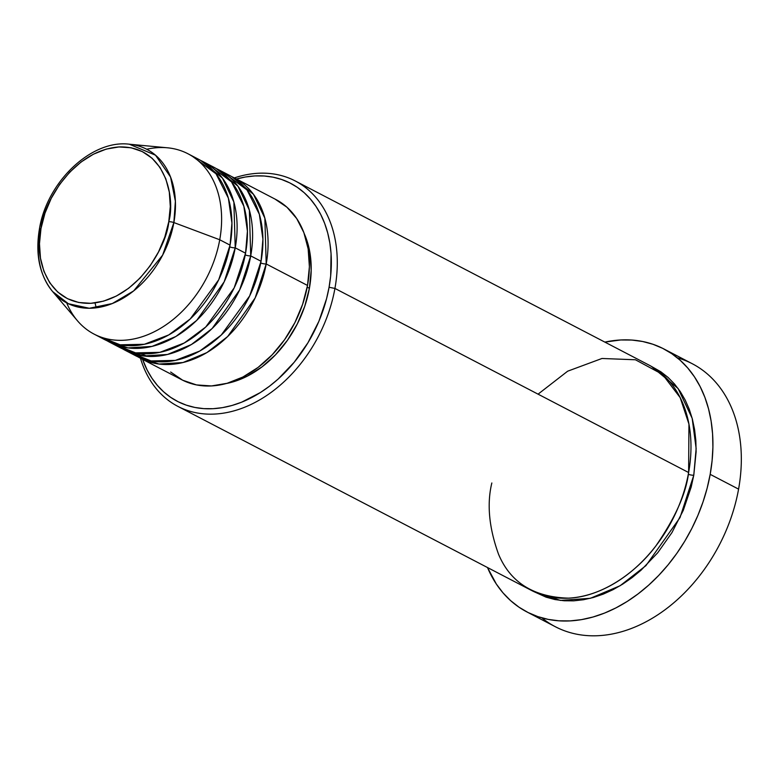 <?xml version="1.0" encoding="UTF-8"?>
<svg xmlns="http://www.w3.org/2000/svg" width="780" height="780" viewBox="0 0 780 780"><rect width="100%" height="100%" fill="white"/><g stroke="black" fill="none" stroke-linecap="round" stroke-linejoin="round"><path stroke-width="1.17" d="M146.708 149.253A101.663 73.866 117.5 0 1 187.96 153.767A101.663 73.866 117.5 0 1 219.736 239.762L173.862 222.563A4.231 1.15 -169.8 0 0 168.772 221.734C167.232 244.471 138.294 299.735 90.811 303.313C43.719 304.756 34.31 251.521 40.989 228.52C42.539 205.784 71.468 150.52 118.95 146.942C166.052 145.499 175.461 198.734 168.772 221.734A4.231 1.15 10.2 0 1 173.862 222.563L175.383 201.191L170.557 177.05L155.522 155.21L129.334 144.212A86.609 62.927 117.5 0 1 173.862 222.563L219.736 239.762A101.663 73.866 -62.5 0 0 167.476 147.8L129.334 144.212C91.27 139.357 46.79 182.12 39.4 229.115A4.231 1.15 10.2 0 1 40.989 228.52L44.967 213.203L51.236 198.344L59.572 184.509L69.654 172.243L81.081 162.006L93.434 154.196L106.216 149.107L118.95 146.942L131.147 147.781L142.331 151.593L152.081 158.233L160.007 167.447L165.828 178.874L169.299 192.075L170.293 206.544L168.772 221.734L164.804 237.052L158.525 251.911L150.189 265.746L140.117 278.011L128.68 288.249L116.337 296.059L103.555 301.148L90.811 303.313L78.624 302.474L67.441 298.662L57.691 292.022L49.754 282.808L43.943 271.381L40.472 258.18L39.478 243.711L40.989 228.52A4.231 1.15 -169.8 0 0 39.41 229.105C35.188 254.485 39.595 275.301 52.63 291.574A86.609 62.927 117.5 0 1 39.741 229.681A4.231 1.15 10.2 0 1 39.41 229.105M260.725 262.957A4.231 1.15 -169.8 0 0 266.204 263.952L255.138 297.97L227.672 336.531L206.866 352.609L182.988 362.534L158.974 364.036L138.011 356.889A101.663 73.866 117.5 0 0 140.556 358.303A101.663 73.866 117.5 0 0 266.204 263.952L307.515 285.451A101.663 73.866 -62.5 0 0 275.74 199.456L234.429 177.947A101.663 73.866 117.5 0 1 266.204 263.952A4.231 1.15 10.2 0 1 260.725 262.957M130.377 352.648L151.096 360.935L175.334 360.409L199.758 351.049L221.237 335.069L249.668 295.932L261.046 261.261A101.663 73.866 -62.5 0 0 229.271 175.266L218.946 169.884A101.663 73.866 117.5 0 1 250.721 255.889L239.655 289.906L212.179 328.468L191.373 344.546L167.505 354.471L143.481 355.973L122.528 348.826A101.663 73.866 117.5 0 0 125.073 350.24A101.663 73.866 117.5 0 0 250.721 255.889L261.046 261.261L250.721 255.889A4.231 1.15 10.2 0 1 245.242 254.894A4.231 1.15 -169.8 0 0 250.721 255.889L249.366 210.122L237.939 186.196L216.323 168.617A101.663 73.866 117.5 0 1 218.946 169.884M114.884 344.584L135.603 352.872L159.841 352.346L184.265 342.985L205.745 327.005L234.175 287.869L245.554 253.198A101.663 73.866 -62.5 0 0 213.778 167.203L203.453 161.83A101.663 73.866 117.5 0 1 235.228 247.826L224.162 281.843L196.697 320.404L175.88 336.482L152.012 346.408L127.988 347.909L107.035 340.762A101.663 73.866 117.5 0 0 109.58 342.176A101.663 73.866 117.5 0 0 235.228 247.826L245.554 253.198L235.228 247.826A4.231 1.15 10.2 0 1 229.749 246.831A4.231 1.15 -169.8 0 0 235.228 247.826L233.873 202.059L222.446 178.132L200.83 160.553A101.663 73.866 117.5 0 1 203.453 161.83M99.401 336.521L120.12 344.809L144.349 344.282L168.772 334.922L190.252 318.942L218.692 279.805L230.061 245.134A101.663 73.866 -62.5 0 0 198.286 159.139L187.96 153.767M236.457 179.01A122.84 89.252 117.5 0 1 329.072 287.264L334.932 288.434A127.072 92.332 -62.5 0 0 234.341 177.908A127.072 92.332 117.5 0 1 295.22 180.941A127.072 92.332 117.5 0 1 334.932 288.434L688.623 472.524A127.072 92.332 -62.5 0 0 648.901 365.03L295.22 180.941M677.284 357.786A148.258 107.718 117.5 0 1 738.582 489.128A148.258 107.718 -62.5 0 0 692.24 363.714L663.838 348.933A148.258 107.718 117.5 0 1 710.18 474.347L738.582 489.128L710.18 474.347A148.258 107.718 117.5 0 1 526.939 611.949A148.258 107.718 117.5 0 1 487.51 567.548L496.353 584.074L503.032 592.888L510.608 600.62L518.992 607.191L528.118 612.544L537.888 616.629L548.213 619.398L558.987 620.822L570.121 620.899L581.49 619.632L592.995 617.019L604.529 613.09L615.966 607.883L627.217 601.448L638.147 593.843L648.677 585.156L658.691 575.455L668.09 564.837L676.796 553.41L684.713 541.281L691.772 528.567L697.905 515.385L703.043 501.862L707.148 488.144L710.18 474.347L712.101 460.61L712.91 447.057L712.579 433.836L711.116 421.054L708.542 408.847L704.876 397.332L700.157 386.617L694.434 376.808L687.745 367.994L680.179 360.262L671.794 353.691L662.668 348.338L652.899 344.253L642.574 341.484L631.8 340.051L620.666 339.973L604.851 342.098A148.258 107.718 117.5 0 1 663.838 348.933M688.301 474.23A4.231 1.15 -169.8 0 0 693.781 475.215L680.024 517.579L645.928 565.636L620.081 585.751L590.382 598.299L560.41 600.415L534.173 591.757L546.097 597.168L554.95 599.547L564.193 600.766L573.729 600.834L583.479 599.742L593.336 597.509L603.223 594.136L613.031 589.67L622.664 584.161L632.044 577.649L641.062 570.2L657.706 552.786L671.95 532.584L683.26 510.393L691.187 487.042L693.781 475.215A4.231 1.15 10.2 0 1 688.301 474.23M491.839 482.976C486.759 503.968 488.992 527.699 498.517 554.17C510.344 582.484 533.696 597.139 568.562 598.153C601.877 596.856 636.197 572.471 655.941 545.815C675.275 517.813 686.166 493.389 688.623 472.524L334.932 288.434A127.072 92.332 117.5 0 1 177.879 406.38A127.072 92.332 117.5 0 1 140.468 358.254A127.072 92.332 -62.5 0 0 241.03 408.623A127.072 92.332 -62.5 0 0 334.932 288.434L329.072 287.264L330.671 275.886L331.061 253.695L329.852 243.107L327.717 232.996L324.685 223.46L320.775 214.578L316.027 206.447L310.489 199.144L304.219 192.738L297.268 187.288L289.712 182.861L281.609 179.478L273.058 177.177L264.127 175.997L254.904 175.929L245.486 176.982L235.95 179.147M274.93 199.036L286.942 207.217L296.712 218.566L303.878 232.645L308.159 248.908L309.387 266.74L307.515 285.451L266.204 263.952L264.859 218.185L253.432 194.259L231.816 176.68A101.663 73.866 117.5 0 1 234.429 177.947M226.327 383.516A97.422 70.785 -62.5 0 0 309.397 288.308L307.193 287.167L309.397 288.308A97.422 70.785 -62.5 0 0 304.278 233.746L310.011 253.295L311.191 270.377L309.397 288.308L304.707 306.394L297.297 323.944L287.459 340.265L275.564 354.754L262.06 366.844L247.484 376.058L232.391 382.063L226.317 383.516M52.63 291.574L68.406 303.742L89.3 308.266L112.31 303.547L133.672 290.901L162.64 255.128L173.862 222.563A86.609 62.927 117.5 0 1 121.953 298.877A86.609 62.927 117.5 0 1 52.63 291.574L77.444 320.755A101.663 73.866 -62.5 0 0 158.818 329.335A101.663 73.866 -62.5 0 0 219.736 239.762L230.061 245.134L219.736 239.762A101.663 73.866 117.5 0 1 94.087 334.113A101.663 73.866 117.5 0 1 66.729 302.913M109.58 342.176L119.906 347.558A101.663 73.866 -62.5 0 0 245.554 253.198L247.426 231.143L243.847 206.193L231.514 181.886L208.474 164.794M94.087 334.113L104.413 339.495A101.663 73.866 -62.5 0 0 230.061 245.134L231.943 223.08L228.364 198.13L216.031 173.823L192.982 156.731M526.939 611.949L555.341 626.73A148.258 107.718 -62.5 0 0 738.582 489.128A148.258 107.718 117.5 0 1 657.589 614.952A148.258 107.718 117.5 0 1 541.905 617.877M651.456 366.434L660.875 371.797L668.07 377.432L674.554 384.052L680.287 391.609L685.191 400.023L689.237 409.207L692.377 419.075L694.58 429.536L695.838 440.495L696.121 451.825L693.781 475.215L696.14 448.519L692.172 418.324L678.112 388.518L651.456 366.434M177.879 406.38L531.56 590.47A127.072 92.332 -62.5 0 0 688.623 472.524L688.945 424.096L680.179 397.634L662.474 374.361L635.447 359.775L601.975 358.478L567.664 371.192L538.063 394.163M142.584 359.356L147.157 370.052L151.905 378.183L157.443 385.486L163.712 391.892L170.664 397.342L178.22 401.778L186.313 405.151L194.873 407.452L203.804 408.632L213.028 408.7L222.446 407.648L231.982 405.483L241.537 402.226L260.335 392.574L269.392 386.285L278.119 379.08L294.206 362.242L307.973 342.722L318.903 321.272L326.566 298.701L329.072 287.264A122.84 89.252 117.5 0 1 240.601 402.587A122.84 89.252 117.5 0 1 142.584 359.356M140.556 358.303L181.867 379.802A101.663 73.866 -62.5 0 0 307.515 285.451L302.62 304.317L294.889 322.627L284.622 339.661L272.2 354.783L258.122 367.39L242.911 377.013L227.155 383.282L211.468 385.944L196.453 384.91L182.666 380.211L170.664 372.031M125.073 350.24L135.398 355.612A101.663 73.866 -62.5 0 0 261.046 261.261L262.918 239.207L259.34 214.256L247.006 189.95L223.957 172.858M147.44 356.353L140.595 353.535M95.033 302.923L96.223 307.808"/></g></svg>
